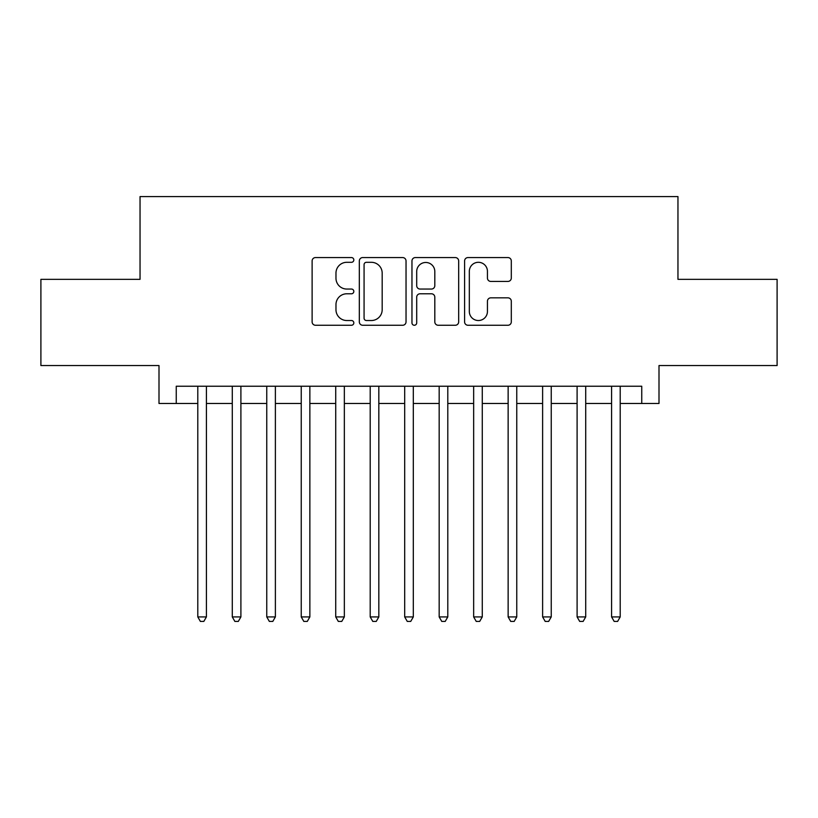 <?xml version="1.0" encoding="UTF-8"?>
<svg xmlns="http://www.w3.org/2000/svg" width="818" height="818" viewBox="0 0 818 818"><rect width="100%" height="100%" fill="white"/><g stroke="black" fill="none" stroke-linecap="round" stroke-linejoin="round"><path stroke-width="1.23" d="M353.826 259.94A2.372 2.372 0 0 0 351.464 257.568L315.503 257.568A3.384 3.384 0 0 0 312.118 260.952L312.118 321.873A3.384 3.384 0 0 0 315.503 325.257L351.464 325.257A2.372 2.372 0 0 0 353.826 322.895A2.372 2.372 0 0 0 351.464 320.523L346.812 320.523A10.828 10.828 0 0 1 335.973 309.695L335.973 304.613A10.828 10.828 0 0 1 346.812 293.785L351.464 293.785A2.372 2.372 0 0 0 353.826 291.412A2.372 2.372 0 0 0 351.464 289.051L346.812 289.051A10.828 10.828 0 0 1 335.973 278.212L335.973 273.14A10.828 10.828 0 0 1 346.812 262.302L351.464 262.302A2.372 2.372 0 0 0 353.826 259.94M507.917 281.433A3.384 3.384 0 0 0 511.301 278.048L511.301 260.952A3.384 3.384 0 0 0 507.917 257.568L467.978 257.568A3.384 3.384 0 0 0 464.593 260.952L464.593 321.873A3.384 3.384 0 0 0 467.978 325.257L507.917 325.257A3.384 3.384 0 0 0 511.301 321.873L511.301 301.228A3.384 3.384 0 0 0 507.917 297.844L490.82 297.844A3.384 3.384 0 0 0 487.436 301.228L487.436 311.474A9.049 9.049 0 0 1 478.387 320.523A9.049 9.049 0 0 1 469.327 311.474L469.327 271.361A9.049 9.049 0 0 1 478.387 262.302A9.049 9.049 0 0 1 487.436 271.361L487.436 278.048A3.384 3.384 0 0 0 490.82 281.433L507.917 281.433M176.248 403.478L176.248 386.239L641.752 386.239L641.752 403.478L659.001 403.478L659.001 365.554L777.1 365.554L777.1 279.347L677.958 279.347L677.958 196.586L140.042 196.586L140.042 279.347L40.9 279.347L40.9 365.554L158.999 365.554L158.999 403.478L197.792 403.478M406.035 260.952A3.384 3.384 0 0 0 402.65 257.568L362.711 257.568A3.384 3.384 0 0 0 359.327 260.952L359.327 321.873A3.384 3.384 0 0 0 362.711 325.257L402.65 325.257A3.384 3.384 0 0 0 406.035 321.873L406.035 260.952M415.35 257.568L455.289 257.568A3.384 3.384 0 0 1 458.673 260.952L458.673 321.873A3.384 3.384 0 0 1 455.289 325.257L438.192 325.257A3.384 3.384 0 0 1 434.808 321.873L434.808 297.169A3.384 3.384 0 0 0 431.423 293.785L420.084 293.785A3.384 3.384 0 0 0 416.699 297.169L416.699 322.895A2.372 2.372 0 0 1 414.327 325.257A2.372 2.372 0 0 1 411.965 322.895L411.965 260.952A3.384 3.384 0 0 1 415.35 257.568M206.412 403.478L232.281 403.478M240.901 403.478L266.76 403.478M275.38 403.478L301.239 403.478M309.858 403.478L335.728 403.478M344.347 403.478L370.206 403.478M378.826 403.478L404.685 403.478M413.315 403.478L439.174 403.478M447.794 403.478L473.653 403.478M482.272 403.478L508.142 403.478M516.761 403.478L542.62 403.478M551.24 403.478L577.099 403.478M585.719 403.478L611.588 403.478M620.208 403.478L641.752 403.478M366.433 262.302A2.372 2.372 0 0 0 364.071 264.674L364.071 318.151A2.372 2.372 0 0 0 366.433 320.523L371.341 320.523A10.828 10.828 0 0 0 382.18 309.695L382.18 273.14A10.828 10.828 0 0 0 371.341 262.302L366.433 262.302M434.808 271.525A9.049 9.049 0 0 0 425.759 262.476A9.049 9.049 0 0 0 416.699 271.525L416.699 285.656A3.384 3.384 0 0 0 420.084 289.051L431.423 289.051A3.384 3.384 0 0 0 434.808 285.656L434.808 271.525M206.412 386.239L206.412 616.925L197.792 616.925L197.792 386.239M206.412 616.925L203.825 621.414L200.379 621.414L197.792 616.925M240.901 386.239L240.901 616.925L232.281 616.925L232.281 386.239M240.901 616.925L238.314 621.414L234.868 621.414L232.281 616.925M275.38 386.239L275.38 616.925L266.76 616.925L266.76 386.239M275.38 616.925L272.793 621.414L269.347 621.414L266.76 616.925M309.858 386.239L309.858 616.925L301.239 616.925L301.239 386.239M309.858 616.925L307.282 621.414L303.826 621.414L301.239 616.925M344.347 386.239L344.347 616.925L335.728 616.925L335.728 386.239M344.347 616.925L341.76 621.414L338.315 621.414L335.728 616.925M378.826 386.239L378.826 616.925L370.206 616.925L370.206 386.239M378.826 616.925L376.239 621.414L372.793 621.414L370.206 616.925M413.315 386.239L413.315 616.925L404.685 616.925L404.685 386.239M413.315 616.925L410.728 621.414L407.272 621.414L404.685 616.925M447.794 386.239L447.794 616.925L439.174 616.925L439.174 386.239M447.794 616.925L445.207 621.414L441.761 621.414L439.174 616.925M482.272 386.239L482.272 616.925L473.653 616.925L473.653 386.239M482.272 616.925L479.685 621.414L476.24 621.414L473.653 616.925M516.761 386.239L516.761 616.925L508.142 616.925L508.142 386.239M516.761 616.925L514.174 621.414L510.718 621.414L508.142 616.925M551.24 386.239L551.24 616.925L542.62 616.925L542.62 386.239M551.24 616.925L548.653 621.414L545.207 621.414L542.62 616.925M585.719 386.239L585.719 616.925L577.099 616.925L577.099 386.239M585.719 616.925L583.132 621.414L579.686 621.414L577.099 616.925M620.208 386.239L620.208 616.925L611.588 616.925L611.588 386.239M620.208 616.925L617.621 621.414L614.175 621.414L611.588 616.925"/></g></svg>
